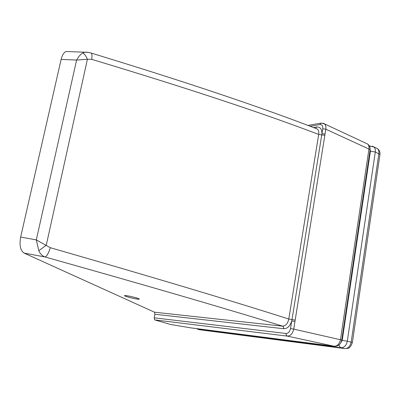 <?xml version="1.0" encoding="UTF-8"?>
<svg xmlns="http://www.w3.org/2000/svg" width="400" height="400" viewBox="0 0 400 400"><rect width="100%" height="100%" fill="white"/><g stroke="black" fill="none" stroke-linecap="round" stroke-linejoin="round"><path stroke-width="0.6" d="M68.34 51.585L66.165 51.5C63.895 52.38 62.215 55.015 61.13 59.41L20.665 237.08C19.24 245.25 20.385 250.59 24.1 253.09L154.535 312.215L154.9 314.27L283.695 328.725L283.495 327.065L282.68 326.18L154.535 312.215M38.785 250.715C40.345 254.015 42.425 256.1 45.03 256.975C46.87 256.245 48.62 253.155 50.29 247.7L36.32 239.9L38.785 250.715L46.255 245.225L87.42 59.26C86.03 56.045 84.495 53.955 82.81 52.98C80.485 54.36 78.41 56.715 76.595 60.05L87.42 59.26L91.73 59.355C92.19 56.16 92.05 54.08 91.315 53.105L90.44 52.84M88.3 52.385L84.815 52.215L82.81 52.98M315.69 128.36L316.54 127C320.1 126.745 321.905 128.95 321.955 133.62L325.04 134.055L325.815 129.21L322.735 128.78L292 319.57L288.785 319.025C287.775 323.615 285.68 325.975 282.505 326.115C223.36 307.865 144.2 284.815 45.03 256.975L24.1 253.09M283.695 328.725C287.4 328.705 290.085 326.12 291.74 320.96L292 319.57L295.175 320.11L324.835 135.335L318.695 134.435L288.785 319.025C229.58 300.16 150.08 276.385 50.29 247.7M321.165 123.09L324.575 123.995C325.73 125.165 326.14 126.905 325.815 129.21L368.955 149.05L340.46 339.67C339.475 344.03 337.35 346.225 334.095 346.25L191.255 327.925L170.745 324.51M170.655 324.495L154.62 319.88L287.29 336.105L286.235 335.185L286.015 333.47L154.215 317.825L154.62 319.88M154.215 317.825L154.9 314.27M341.735 340.115L341.745 340.03C340.845 344.225 338.375 346.315 334.335 346.29L287.29 336.105C290.515 336.035 292.66 333.7 293.73 329.115L290.515 328.57L291.74 320.96L294.95 321.505L295.175 320.11M315.595 128.355L317.365 129.03C318.63 130.17 319.07 131.975 318.695 134.435C262.535 113.035 186.88 88.005 91.73 59.355M344.985 348.605L199.485 329.735M138.085 299.165C143.28 299.645 130.605 295.995 125.615 295.59C120.63 295.175 133.16 298.75 138.085 299.165M61.13 59.41L76.595 60.05L36.32 239.9L20.665 237.08M290.515 328.57C289.765 331.775 288.265 333.41 286.015 333.47M324.835 135.335L325.04 134.055M365.78 143.16L367.6 144.01C368.785 145.16 369.235 146.845 368.955 149.05L370.1 149.945L341.745 340.03L293.73 329.115L294.95 321.505M307.9 125.435L320.925 123.13L319.88 124.57C322.035 124.475 322.985 125.875 322.735 128.78M370.035 150.4L370.1 149.945C370.31 147.475 369.475 145.495 367.6 144.01L323.05 123.21M310.13 126.28L319.88 124.57M316.54 127L313.445 127.535M191.325 327.94L334.265 346.285M370.14 149.3L370.405 151.27L342.22 340.35L340.565 343.225M197.245 328.7L198.32 329.325L340.95 347.74L339.665 346.805L339.02 344.935M352.385 342.515L352.395 342.43C349.675 349.93 347.785 347.97 345.05 348.615L340.95 347.74C344.21 347.715 346.33 345.545 347.305 341.215L342.22 340.35M196.69 328.63L198.32 329.325M379.9 154.905L352.395 342.43L347.305 341.215L375.29 151.96L370.405 151.27M197.245 329.015L198.09 329.305M370.26 145.94L369.455 146.2M375.66 147.76L377.49 148.61C379.34 150.075 380.165 152.025 379.965 154.46L375.29 151.96C375.565 149.77 375.11 148.1 373.92 146.95L372.36 146.145M369.38 146.055L373.92 146.95L377.49 148.61C378.68 149.76 379.14 151.425 378.865 153.61L351.17 342.09C350.2 346.395 348.085 348.56 344.82 348.58L199.18 329.675M125.5 295.62L125.975 295.65C129.55 295.94 138.065 298.255 138.145 298.46M315.755 128.415L317.365 129.03C261.26 107.275 185.91 81.965 91.315 53.105C89.87 52.565 86.125 51.96 84.815 52.215L66.165 51.5M191.285 327.935L170.71 324.505M199.08 329.655L198.615 329.55M199.135 329.665L199.53 329.75"/></g></svg>
